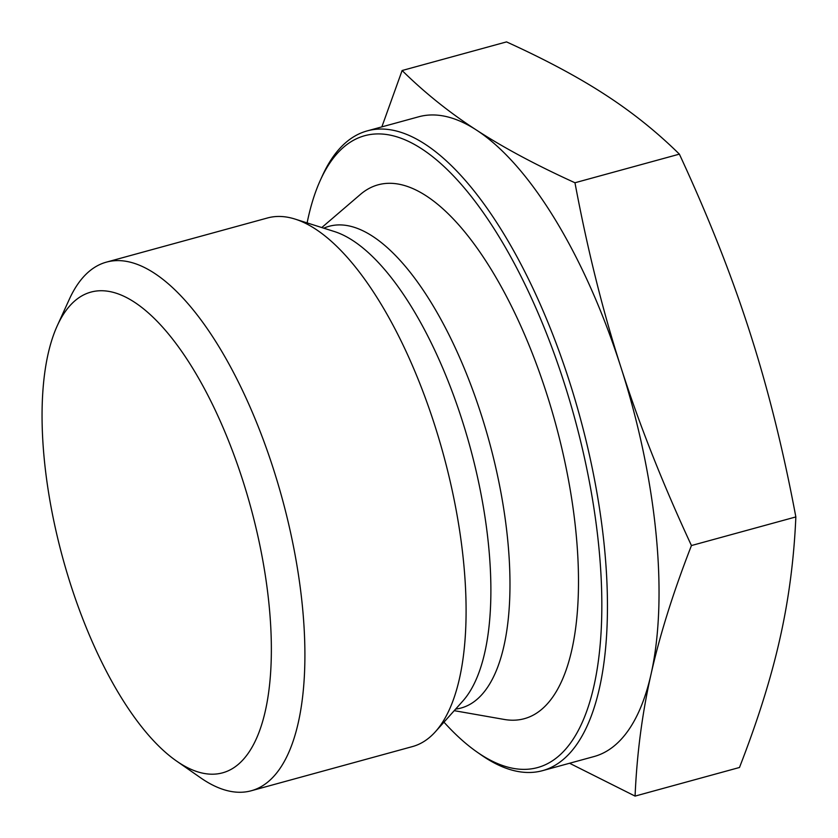 <?xml version="1.0" encoding="UTF-8"?>
<svg xmlns="http://www.w3.org/2000/svg" width="838" height="838" viewBox="0 0 838 838"><rect width="100%" height="100%" fill="white"/><g stroke="black" fill="none" stroke-linecap="round" stroke-linejoin="round"><path stroke-width="1.26" d="M381.856 126.884L402.114 70.518C424.615 92.693 449.346 112.512 476.33 129.984A331.68 129.597 -105.3 0 0 418.696 116.786L367.17 130.906A331.68 129.597 -105.3 0 0 322.41 175.697L320.388 180.149A327.532 127.973 74.7 0 1 574.606 417.953A327.532 127.973 74.7 0 1 477.189 752.157A327.532 127.973 74.7 0 1 443.972 722.147M476.33 129.984C503.209 147.488 536.09 165.076 574.962 182.757C587.448 249.41 602.794 310.992 621 367.505A331.68 129.597 -105.3 0 0 476.33 129.984M621 367.505C639.09 424.038 662.575 483.39 691.444 545.548C673.249 592.277 659.778 635.152 651.053 674.171A331.68 129.597 -105.3 0 0 621 367.505M477.189 752.157L481.201 754.954A331.68 129.597 -105.3 0 0 542.553 770.656L594.079 756.536A331.68 129.597 -105.3 0 0 651.053 674.171C642.212 713.222 636.89 753.865 635.078 796.1L569.568 763.25M574.962 182.757L679.377 154.14C656.877 131.964 632.135 112.145 605.151 94.673C578.272 77.169 545.402 59.582 506.529 41.9L402.114 70.518M691.444 545.548L795.849 516.931C783.362 450.278 768.017 388.696 749.821 332.183C731.721 275.65 708.246 216.298 679.377 154.14M635.078 796.1L739.483 767.482C757.678 720.753 771.149 677.879 779.874 638.86C788.705 599.809 794.036 559.166 795.849 516.931M307.117 222.908A327.532 127.973 74.7 0 1 320.388 180.149M542.553 770.656A331.68 129.597 -105.3 0 0 579.844 416.517A331.68 129.597 -105.3 0 0 367.17 130.906M321.782 227.548L360.298 194.521A276.739 108.133 74.7 0 1 543.694 384.621A276.739 108.133 74.7 0 1 535.346 713.934A276.739 108.133 74.7 0 1 504.204 719.444L454.217 710.666M176.525 761.03L200.586 777.79A274.057 107.086 -105.3 0 0 251.274 790.758A274.057 107.086 -105.3 0 0 262.168 786.054A274.057 107.086 -105.3 0 0 277.954 483.662A274.057 107.086 -105.3 0 0 106.363 262.147A274.057 107.086 -105.3 0 0 69.376 299.156L57.225 325.846A249.179 97.365 74.7 0 1 229.287 442.663A249.179 97.365 74.7 0 1 232.514 768.551A249.179 97.365 74.7 0 1 176.525 761.03A249.179 97.365 74.7 0 1 62.829 558.244A249.179 97.365 74.7 0 1 57.225 325.846M106.363 262.147L267.532 217.964A274.057 107.086 74.7 0 1 295.049 219.085A274.057 107.086 74.7 0 1 443.26 453.966A274.057 107.086 74.7 0 1 435.54 731.584A274.057 107.086 74.7 0 1 423.337 741.881A274.057 107.086 74.7 0 1 412.443 746.585L251.274 790.758M323.803 228.187A249.724 97.575 74.7 0 1 483.358 421.378A249.724 97.575 74.7 0 1 471.04 703.721A249.724 97.575 74.7 0 1 455.631 709.084M295.049 219.085L334.194 231.477A251.054 98.098 74.7 0 1 469.971 446.644A251.054 98.098 74.7 0 1 462.901 700.956L435.54 731.584"/></g></svg>
